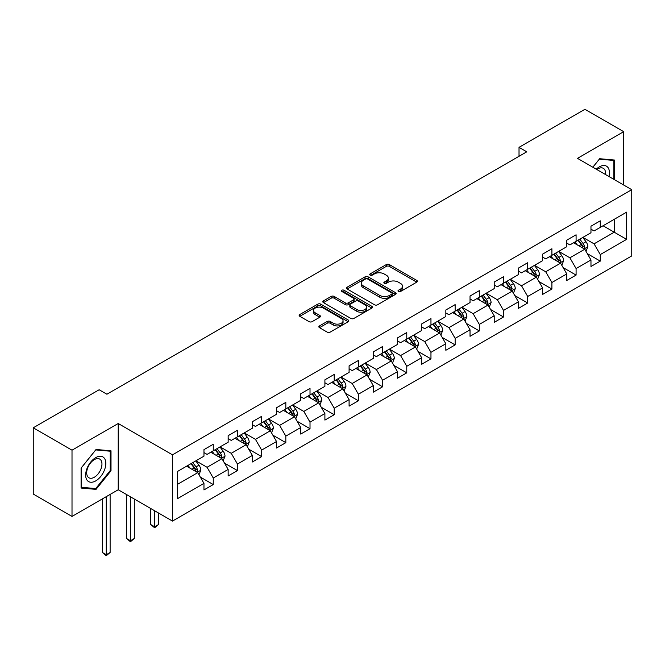 <?xml version="1.0" encoding="UTF-8"?>
<svg xmlns="http://www.w3.org/2000/svg" width="665" height="665" viewBox="0 0 665 665"><rect width="100%" height="100%" fill="white"/><g stroke="black" fill="none" stroke-linecap="round" stroke-linejoin="round"><path stroke-width="1" d="M398.443 291.486A1.505 0.873 0 0 0 400.571 291.486L416.739 282.151A2.153 1.239 0 0 0 417.371 281.278A2.153 1.239 0 0 0 416.739 280.397L389.349 264.579A2.153 1.239 0 0 0 386.307 264.579L370.131 273.913A1.505 0.873 0 0 0 369.69 274.529A1.505 0.873 0 0 0 370.131 275.144A1.505 0.873 0 0 0 372.267 275.144L374.353 273.938A6.891 3.973 0 0 1 384.096 273.938L386.382 275.252A6.891 3.973 0 0 1 388.393 278.07A6.891 3.973 0 0 1 386.382 280.879L384.287 282.085A1.505 0.873 0 0 0 383.846 282.7A1.505 0.873 0 0 0 384.287 283.315A1.505 0.873 0 0 0 386.415 283.315L388.51 282.11A6.891 3.973 0 0 1 398.252 282.11L400.529 283.431A6.891 3.973 0 0 1 402.549 286.241A6.891 3.973 0 0 1 400.529 289.051L398.443 290.256A1.505 0.873 0 0 0 398.003 290.871A1.505 0.873 0 0 0 398.443 291.486L398.443 290.256M319.491 325.908A2.153 1.239 0 0 0 318.859 326.789A2.153 1.239 0 0 0 319.491 327.67L327.18 332.109A2.153 1.239 0 0 0 330.222 332.109L348.177 321.735A2.153 1.239 0 0 0 348.809 320.863A2.153 1.239 0 0 0 348.177 319.981L320.788 304.163A2.153 1.239 0 0 0 317.737 304.163L299.782 314.537A2.153 1.239 0 0 0 299.15 315.41A2.153 1.239 0 0 0 299.782 316.291L309.067 321.652A2.153 1.239 0 0 0 312.109 321.652L319.799 317.213A2.153 1.239 0 0 0 320.422 316.332A2.153 1.239 0 0 0 319.799 315.459L315.193 312.799A5.761 3.325 0 0 1 313.506 310.447A5.761 3.325 0 0 1 317.055 307.38A5.761 3.325 0 0 1 323.331 308.094L341.369 318.51A5.761 3.325 0 0 1 343.057 320.863A5.761 3.325 0 0 1 339.499 323.93A5.761 3.325 0 0 1 333.223 323.207L330.222 321.478A2.153 1.239 0 0 0 327.18 321.478L319.491 325.908L319.491 327.67M118.22 423.505L72.011 450.18L33.25 427.803L33.25 494.045L72.011 516.422L118.22 489.748L172.484 521.077L172.484 454.835L118.22 423.505L118.22 489.748M623.687 185.028L623.687 131.67L577.486 158.353L631.75 189.683L172.484 454.835M623.687 131.67L584.926 109.293L519.024 147.339L519.024 156.292M33.25 427.803L99.143 389.757L106.899 394.229L526.78 151.811L519.024 147.339M374.511 304.778A2.153 1.239 0 0 0 377.554 304.778L395.509 294.412A2.153 1.239 0 0 0 396.141 293.531A2.153 1.239 0 0 0 395.509 292.65L368.119 276.84A2.153 1.239 0 0 0 365.068 276.84L347.113 287.205A2.153 1.239 0 0 0 346.482 288.086A2.153 1.239 0 0 0 347.113 288.959L374.511 304.778M342.467 291.819A1.505 0.873 0 0 1 343.996 292.026L343.996 290.239L371.843 306.316A2.153 1.239 0 0 1 372.475 307.197A2.153 1.239 0 0 1 371.843 308.078L353.888 318.444A2.153 1.239 0 0 1 350.846 318.444L323.448 302.625L323.448 300.871A2.153 1.239 0 0 0 322.816 301.752A2.153 1.239 0 0 0 323.448 302.625M323.448 300.871L331.137 296.432A2.153 1.239 0 0 1 334.179 296.432L345.285 302.849A2.153 1.239 0 0 0 348.327 302.849L353.431 299.907A2.153 1.239 0 0 0 354.063 299.026A2.153 1.239 0 0 0 353.431 298.144L341.86 291.469A1.505 0.873 0 0 1 341.419 290.854A1.505 0.873 0 0 1 342.35 290.048A1.505 0.873 0 0 1 343.996 290.239M172.484 521.077L631.75 255.925L631.75 189.683M200.315 477.079L213.266 484.552L213.266 478.019L228.153 469.424L228.153 475.965L237.455 470.587L237.455 464.054L252.334 455.459L252.334 462L261.644 456.622L261.644 450.089L276.524 441.494L276.524 448.035L285.825 442.657L285.825 436.124L300.713 427.529L300.713 434.07L310.015 428.692L310.015 422.159L324.902 413.564L324.902 420.105L334.204 414.727L334.204 408.194L349.092 399.599L349.092 406.14L358.393 400.762L358.393 394.229L373.281 385.634L373.281 392.175L382.583 386.797L382.583 380.264L397.471 371.669L397.471 378.21L406.772 372.841L406.772 366.299L421.652 357.712L421.652 364.245L430.962 358.876L430.962 352.334L445.841 343.747L445.841 350.28L455.143 344.911L455.143 338.369L470.03 329.782L470.03 336.315L479.332 330.946L479.332 324.404L494.22 315.817L494.22 322.35L503.521 316.981L503.521 310.439L518.409 301.852L518.409 308.385L527.711 303.016L527.711 296.474L542.598 287.887L542.598 294.42L551.9 289.051L551.9 282.509L566.78 273.922L566.78 280.455L576.09 275.086L576.09 268.544L590.969 259.957L590.969 266.49L600.271 261.121L600.271 254.579L626.63 239.367L626.63 212.152L614.227 219.309L614.227 232.201L626.63 239.367M213.266 484.552L203.964 489.93L203.964 483.389L177.605 498.609L177.605 471.394L203.964 456.173L203.964 449.64L213.266 444.27L213.266 450.804L228.153 442.217L228.153 435.675L237.455 430.305L237.455 436.839L252.334 428.252L252.334 421.71L261.644 416.34L261.644 422.874L276.524 414.287L276.524 407.745L285.825 402.375L285.825 408.909L300.713 400.322L300.713 393.78L310.015 388.41L310.015 394.944L324.902 386.357L324.902 379.815L334.204 374.445L334.204 380.978L349.092 372.392L349.092 365.85L358.393 360.48L358.393 367.014L373.281 358.427L373.281 351.885L382.583 346.515L382.583 353.049L397.471 344.462L397.471 337.92L406.772 332.55L406.772 339.084L421.652 330.497L421.652 323.955L430.962 318.585L430.962 325.127L445.841 316.532L445.841 309.998L455.143 304.62L455.143 311.162L470.03 302.567L470.03 296.033L479.332 290.655L479.332 297.197L494.22 288.602L494.22 282.068L503.521 276.69L503.521 283.232L518.409 274.637L518.409 268.103L527.711 262.725L527.711 269.267L542.598 260.672L542.598 254.138L551.9 248.76L551.9 255.302L566.78 246.707L566.78 240.173L576.09 234.795L576.09 241.337L590.969 232.742L590.969 226.208L600.271 220.83L600.271 227.372L626.63 212.152M210.78 452.242L221.952 458.684L207.064 467.279L195.901 460.837M203.964 452.599L207.064 454.386L213.266 450.804M207.064 467.279L213.266 478.019M221.952 458.684L228.153 469.424M234.969 438.277L246.133 444.719L231.254 453.314L220.09 446.872M228.153 438.634L231.254 440.421L237.455 436.839M231.254 453.314L237.455 464.054M246.133 444.719L252.334 455.459M259.159 424.312L270.322 430.754L255.443 439.349L244.271 432.907M252.334 424.669L255.443 426.456L261.644 422.874M255.443 439.349L261.644 450.089M270.322 430.754L276.524 441.494M283.348 410.347L294.512 416.789L279.624 425.384L268.461 418.942M276.524 410.704L279.624 412.491L285.825 408.909M279.624 425.384L285.825 436.124M294.512 416.789L300.713 427.529M307.538 396.382L318.701 402.824L303.814 411.419L292.65 404.977M300.713 396.739L303.814 398.526L310.015 394.944M303.814 411.419L310.015 422.159M318.701 402.824L324.902 413.564M331.727 382.417L342.891 388.859L328.003 397.454L316.839 391.012M324.902 382.774L328.003 384.561L334.204 380.978M328.003 397.454L334.204 408.194M342.891 388.859L349.092 399.599M355.916 368.452L367.08 374.894L352.192 383.489L341.029 377.047M349.092 368.809L352.192 370.596L358.393 367.014M352.192 383.489L358.393 394.229M367.08 374.894L373.281 385.634M380.097 354.487L391.261 360.929L376.382 369.524L365.218 363.082M373.281 354.844L376.382 356.631L382.583 353.049M376.382 369.524L382.583 380.264M391.261 360.929L397.471 371.669M404.287 340.522L415.45 346.964L400.571 355.559L389.407 349.117M397.471 340.879L400.571 342.666L406.772 339.084M400.571 355.559L406.772 366.299M415.45 346.964L421.652 357.712M428.476 326.557L439.64 332.999L424.752 341.594L413.588 335.152M421.652 326.914L424.752 328.701L430.962 325.127M424.752 341.594L430.962 352.334M439.64 332.999L445.841 343.747M452.665 312.592L463.829 319.034L448.942 327.629L437.778 321.187M445.841 312.949L448.942 314.736L455.143 311.162M448.942 327.629L455.143 338.369M463.829 319.034L470.03 329.782M476.855 298.627L488.019 305.069L473.131 313.664L461.967 307.222M470.03 298.984L473.131 300.771L479.332 297.197M473.131 313.664L479.332 324.404M488.019 305.069L494.22 315.817M501.044 284.662L512.208 291.104L497.32 299.699L486.157 293.257M494.22 285.019L497.32 286.806L503.521 283.232M497.32 299.699L503.521 310.439M512.208 291.104L518.409 301.852M525.225 270.697L536.389 277.139L521.51 285.734L510.346 279.292M518.409 271.054L521.51 272.841L527.711 269.267M521.51 285.734L527.711 296.474M536.389 277.139L542.598 287.887M549.415 256.732L560.578 263.174L545.699 271.769L534.535 265.327M542.598 257.089L545.699 258.876L551.9 255.302M545.699 271.769L551.9 282.509M560.578 263.174L566.78 273.922M573.604 242.767L584.768 249.209L569.888 257.804L558.716 251.362M566.78 243.124L569.888 244.911L576.09 241.337M569.888 257.804L576.09 268.544M584.768 249.209L590.969 259.957M603.064 225.759L614.227 232.201L594.069 243.839L582.906 237.397M590.969 229.159L594.069 230.946L600.271 227.372M594.069 243.839L600.271 254.579M72.011 450.18L72.011 516.422M177.605 484.286L197.763 472.649L186.599 466.207M197.763 472.649L203.964 483.389M587.328 253.639L600.271 261.121M563.139 267.604L576.09 275.086M538.949 281.569L551.9 289.051M514.76 295.534L527.711 303.016M490.579 309.499L503.521 316.981M466.389 323.464L479.332 330.946M442.2 337.429L455.143 344.911M418.011 351.394L430.962 358.876M393.821 365.359L406.772 372.841M369.632 379.324L382.583 386.797M345.451 393.289L358.393 400.762M321.262 407.254L334.204 414.727M297.072 421.219L310.015 428.692M272.883 435.184L285.825 442.657M248.693 449.149L261.644 456.622M224.504 463.114L237.455 470.587M614.618 179.791L614.618 160.057L599.655 158.719L592.831 167.214M81.08 488.044L96.043 489.374L111.005 470.762L111.005 450.812L96.043 449.474L81.08 468.094L81.08 488.044M110.232 470.313L111.005 470.762M94.463 488.467L96.043 489.374M399.042 291.702L400.529 290.838A6.891 3.973 0 0 0 402.549 288.028L402.549 286.241M388.393 278.07L388.393 279.857A6.891 3.973 0 0 1 386.382 282.667L384.885 283.531M416.714 282.168L389.349 266.374A2.153 1.239 0 0 0 386.307 266.374L370.738 275.36M395.484 294.429L368.119 278.627A2.153 1.239 0 0 0 365.068 278.627L347.138 288.976M391.71 294.146A1.505 0.873 0 0 0 392.151 293.531A1.505 0.873 0 0 0 391.71 292.916L367.662 279.034A1.505 0.873 0 0 0 365.526 279.034L363.323 280.306A6.891 3.973 0 0 0 361.303 283.124A6.891 3.973 0 0 0 363.323 285.933L379.757 295.418A6.891 3.973 0 0 0 389.499 295.418L391.71 294.146L391.71 295.942A1.505 0.873 0 0 0 392.151 295.327L392.151 293.531M361.303 283.124L361.303 284.911A6.891 3.973 0 0 0 363.323 287.721L363.323 285.933M391.71 295.942L389.499 297.213A6.891 3.973 0 0 1 379.757 297.213L363.323 287.721M323.473 302.642L331.137 298.219L331.137 296.432M354.063 299.026L354.063 300.813A2.153 1.239 0 0 1 353.431 301.694L348.327 304.637A2.153 1.239 0 0 1 345.285 304.637L334.179 298.219A2.153 1.239 0 0 0 331.137 298.219M343.996 292.026L371.818 308.094M356.814 309.499A5.761 3.325 0 0 0 363.09 310.223A5.761 3.325 0 0 0 366.648 307.155A5.761 3.325 0 0 0 364.96 304.803L358.601 301.137A2.153 1.239 0 0 0 355.559 301.137L350.463 304.08A2.153 1.239 0 0 0 349.832 304.952A2.153 1.239 0 0 0 350.463 305.834L356.814 309.499L356.814 311.295A5.761 3.325 0 0 0 363.09 312.01A5.761 3.325 0 0 0 366.648 308.942L366.648 307.155M349.832 304.952L349.832 306.748A2.153 1.239 0 0 0 350.463 307.621L350.463 305.834M356.814 311.295L350.463 307.621M343.057 320.863L343.057 322.65A5.761 3.325 0 0 1 339.499 325.717A5.761 3.325 0 0 1 333.223 325.002L330.222 323.265A2.153 1.239 0 0 0 327.18 323.265L319.516 327.687M313.506 310.447L313.506 312.234A5.761 3.325 0 0 0 315.193 314.587L315.193 312.799M319.765 317.23L315.193 314.587M348.177 319.981L348.177 321.735L320.788 305.958A2.153 1.239 0 0 0 317.737 305.958L299.807 316.307L299.782 314.537M585.998 251.337L587.835 246.69A5.81 3.358 -120 0 0 585.981 241.736L582.781 237.463M577.203 244.845L575.034 241.944M583.87 248.693L584.701 246.931A5.81 3.358 -120 0 0 583.039 243.44L579.838 239.167M578.384 240.007L581.933 244.745A2.959 1.712 60 0 1 582.474 245.643L584.701 246.931M577.976 240.24L581.177 244.512A5.81 3.358 60 0 1 582.839 248.012M612.881 159.899L613.845 160.456L613.845 179.342M592.864 167.231L599.348 159.159L613.845 160.456M608.941 176.508A14.256 8.229 120 0 0 606.472 166.15A14.256 8.229 120 0 0 596.264 169.193M605.491 174.521A10.79 6.234 120 0 0 603.33 168.328A10.79 6.234 120 0 0 596.887 169.55M95.735 480.886A14.256 8.229 120 0 0 105.818 463.43A14.256 8.229 120 0 0 95.735 457.611A14.256 8.229 120 0 0 85.66 475.068A14.256 8.229 120 0 0 95.735 480.886M94.322 477.246A10.79 6.234 120 0 0 101.371 467.736A10.79 6.234 120 0 0 99.717 459.083A10.79 6.234 120 0 0 94.322 459.623A10.79 6.234 120 0 0 87.273 469.133A10.79 6.234 120 0 0 88.927 477.778A10.79 6.234 120 0 0 94.322 477.246M81.238 467.952L95.735 449.914L110.232 451.211L110.232 470.546L95.735 488.576L81.238 487.279L81.205 467.936M109.276 450.654L110.232 451.211M561.809 265.302L563.654 260.655A5.81 3.358 -120 0 0 561.8 255.701L558.6 251.428M553.014 258.81L550.844 255.909M559.681 262.658L560.512 260.896A5.81 3.358 -120 0 0 558.849 257.405L555.649 253.132M554.194 253.972L557.744 258.71A2.959 1.712 60 0 1 558.284 259.608L560.512 260.896M553.787 254.205L556.987 258.477A5.81 3.358 60 0 1 558.65 261.977M537.619 279.267L539.465 274.62A5.81 3.358 -120 0 0 537.611 269.666L534.411 265.393M528.833 272.775L526.655 269.874M535.491 276.623L536.323 274.861A5.81 3.358 -120 0 0 534.66 271.37L531.46 267.097M530.005 267.937L533.554 272.675A2.959 1.712 60 0 1 534.095 273.573L536.323 274.861M529.598 268.17L532.798 272.442A5.81 3.358 60 0 1 534.469 275.942M513.43 293.232L515.275 288.585A5.81 3.358 -120 0 0 513.422 283.631L510.221 279.358M504.644 286.74L502.466 283.839M511.302 290.588L512.141 288.826A5.81 3.358 -120 0 0 510.471 285.335L507.27 281.062M505.816 281.902L509.365 286.64A2.959 1.712 60 0 1 509.905 287.538L512.141 288.826M505.417 282.135L508.617 286.407A5.81 3.358 60 0 1 510.279 289.907M489.24 307.188L491.086 302.55A5.81 3.358 -120 0 0 489.232 297.596L486.032 293.323M480.454 300.705L478.276 297.804M487.121 304.553L487.952 302.791A5.81 3.358 -120 0 0 486.29 299.3L483.089 295.027M481.626 295.867L485.184 300.605A2.959 1.712 60 0 1 485.716 301.503L487.952 302.791M481.227 296.1L484.428 300.372A5.81 3.358 60 0 1 486.09 303.872M465.051 321.153L466.897 316.515A5.81 3.358 -120 0 0 465.043 311.561L461.843 307.288M456.265 314.67L454.095 311.769M462.931 318.518L463.763 316.756A5.81 3.358 -120 0 0 462.1 313.265L458.9 308.992M457.445 309.832L460.995 314.57A2.959 1.712 60 0 1 461.527 315.468L463.763 316.756M457.038 310.065L460.238 314.337A5.81 3.358 60 0 1 461.901 317.837M440.862 335.118L442.707 330.472A5.81 3.358 -120 0 0 440.853 325.526L437.653 321.253M432.075 328.635L429.906 325.734M438.742 332.483L439.573 330.721A5.81 3.358 -120 0 0 437.911 327.23L434.711 322.957M433.256 323.797L436.805 328.535A2.959 1.712 60 0 1 437.346 329.433L439.573 330.721M432.849 324.03L436.049 328.302A5.81 3.358 60 0 1 437.711 331.802M416.681 349.083L418.526 344.437A5.81 3.358 -120 0 0 416.664 339.491L413.464 335.218M407.886 342.6L405.716 339.699M414.553 346.448L415.384 344.686A5.81 3.358 -120 0 0 413.721 341.195L410.521 336.922M409.066 337.762L412.616 342.5A2.959 1.712 60 0 1 413.156 343.398L415.384 344.686M408.659 337.995L411.859 342.267A5.81 3.358 60 0 1 413.522 345.767M392.491 363.048L394.337 358.402A5.81 3.358 -120 0 0 392.483 353.456L389.283 349.183M383.697 356.565L381.527 353.664M390.363 360.413L391.195 358.651A5.81 3.358 -120 0 0 389.532 355.16L386.332 350.887M384.877 351.727L388.426 356.465A2.959 1.712 60 0 1 388.967 357.363L391.195 358.651M384.47 351.96L387.67 356.232A5.81 3.358 60 0 1 389.333 359.723M368.302 377.013L370.147 372.367A5.81 3.358 -120 0 0 368.294 367.421L365.093 363.148M359.516 370.53L357.338 367.629M366.174 374.378L367.005 372.616A5.81 3.358 -120 0 0 365.343 369.125L362.142 364.852M360.688 365.692L364.237 370.43A2.959 1.712 60 0 1 364.777 371.328L367.005 372.616M360.289 365.925L363.489 370.197A5.81 3.358 60 0 1 365.151 373.688M344.113 390.978L345.958 386.332A5.81 3.358 -120 0 0 344.104 381.386L340.904 377.113M335.326 384.495L333.148 381.594M341.993 388.343L342.824 386.581A5.81 3.358 -120 0 0 341.162 383.09L337.961 378.817M336.498 379.657L340.048 384.395A2.959 1.712 60 0 1 340.588 385.293L342.824 386.581M336.099 379.89L339.3 384.162A5.81 3.358 60 0 1 340.962 387.653M319.923 404.943L321.769 400.297A5.81 3.358 -120 0 0 319.915 395.351L316.715 391.078M311.137 398.46L308.959 395.559M317.803 402.308L318.635 400.546A5.81 3.358 -120 0 0 316.972 397.055L313.772 392.782M312.317 393.622L315.867 398.36A2.959 1.712 60 0 1 316.399 399.258L318.635 400.546M311.91 393.855L315.11 398.127A5.81 3.358 60 0 1 316.773 401.618M295.734 418.908L297.579 414.262A5.81 3.358 -120 0 0 295.726 409.316L292.525 405.043M286.947 412.425L284.778 409.524M293.614 416.273L294.445 414.511A5.81 3.358 -120 0 0 292.783 411.02L289.583 406.747M288.128 407.587L291.677 412.325A2.959 1.712 60 0 1 292.218 413.223L294.445 414.511M287.721 407.82L290.921 412.092A5.81 3.358 60 0 1 292.583 415.583M271.553 432.873L273.39 428.227A5.81 3.358 -120 0 0 271.536 423.281L268.336 419.008M262.758 426.39L260.589 423.489M269.425 430.238L270.256 428.476A5.81 3.358 -120 0 0 268.594 424.985L265.393 420.712M263.938 421.552L267.488 426.29A2.959 1.712 60 0 1 268.028 427.188L270.256 428.476M263.531 421.785L266.731 426.057A5.81 3.358 60 0 1 268.394 429.548M247.363 446.838L249.209 442.192A5.81 3.358 -120 0 0 247.355 437.246L244.155 432.973M238.569 440.355L236.399 437.454M245.235 444.203L246.067 442.441A5.81 3.358 -120 0 0 244.404 438.95L241.204 434.677M239.749 435.517L243.299 440.255A2.959 1.712 60 0 1 243.839 441.153L246.067 442.441M239.342 435.75L242.542 440.022A5.81 3.358 60 0 1 244.205 443.513M154.621 510.77L154.621 526.788L158.503 524.552L158.503 513.006M158.503 524.552L154.621 527.777L150.747 524.552L150.747 508.526M150.747 524.552L154.621 526.788L154.621 527.777M223.174 460.803L225.019 456.157A5.81 3.358 -120 0 0 223.166 451.211L219.965 446.938M214.388 454.32L212.21 451.419M221.046 458.168L221.877 456.406A5.81 3.358 -120 0 0 220.215 452.915L217.014 448.642M215.56 449.482L219.109 454.22A2.959 1.712 60 0 1 219.65 455.118L221.877 456.406M215.152 449.715L218.353 453.987A5.81 3.358 60 0 1 220.024 457.478M130.44 496.805L130.44 540.753L134.313 538.517L134.313 499.041M134.313 538.517L130.44 541.742L126.558 538.517L126.558 494.561M126.558 538.517L130.44 540.753L130.44 541.742M198.985 474.768L200.83 470.122A5.81 3.358 -120 0 0 198.976 465.176L195.776 460.903M190.198 468.285L188.02 465.384M196.857 472.133L197.696 470.371A5.81 3.358 -120 0 0 196.025 466.88L192.825 462.607M191.37 463.447L194.92 468.185A2.959 1.712 60 0 1 195.46 469.083L197.696 470.371M190.971 463.68L194.172 467.952A5.81 3.358 60 0 1 195.834 471.443M106.25 496.655L106.25 554.718L110.124 552.482L110.124 494.419M110.124 552.482L106.25 555.707L102.368 552.482L102.368 498.9M102.368 552.482L106.25 554.718L106.25 555.707M400.529 290.838L400.529 289.051M384.287 283.315L384.287 282.085M386.382 282.667L386.382 280.879M370.131 275.144L370.131 273.913M386.307 266.374L386.307 264.579M389.349 266.374L389.349 264.579M416.739 282.151L416.739 280.397M347.113 288.959L347.113 287.205M365.068 278.627L365.068 276.84M368.119 278.627L368.119 276.84M395.509 294.412L395.509 292.65M379.757 297.213L379.757 295.418M389.499 297.213L389.499 295.418M334.179 298.219L334.179 296.432M345.285 304.637L345.285 302.849M348.327 304.637L348.327 302.849M353.431 301.694L353.431 299.907M371.843 308.078L371.843 306.316M327.18 323.265L327.18 321.478M330.222 323.265L330.222 321.478M333.223 325.002L333.223 323.207M319.799 317.213L319.799 315.459M317.737 305.958L317.737 304.163M320.788 305.958L320.788 304.163M584.194 248.876L587.802 246.798M583.039 243.44L585.981 241.736M578.907 245.826L581.177 244.512M560.005 262.841L563.612 260.763M558.849 257.405L561.8 255.701M554.718 259.791L556.987 258.477M535.815 276.806L539.423 274.728M534.66 271.37L537.611 269.666M530.529 273.756L532.798 272.442M511.634 290.771L515.234 288.693M510.471 285.335L513.422 283.631M506.339 287.721L508.617 286.407M487.445 304.736L491.044 302.658M486.29 299.3L489.232 297.596M482.15 301.686L484.428 300.372M463.256 318.701L466.863 316.623M462.1 313.265L465.043 311.561M457.961 315.651L460.238 314.337M439.066 332.666L442.674 330.588M437.911 327.23L440.853 325.526M433.78 329.616L436.049 328.302M414.877 346.631L418.485 344.553M413.721 341.195L416.664 339.491M409.59 343.581L411.859 342.267M390.688 360.596L394.295 358.518M389.532 355.16L392.483 353.456M385.401 357.546L387.67 356.232M366.506 374.561L370.106 372.483M365.343 369.125L368.294 367.421M361.211 371.511L363.489 370.197M342.317 388.526L345.916 386.448M341.162 383.09L344.104 381.386M337.022 385.476L339.3 384.162M318.128 402.491L321.735 400.413M316.972 397.055L319.915 395.351M312.833 399.441L315.11 398.127M293.938 416.456L297.546 414.378M292.783 411.02L295.726 409.316M288.652 413.406L290.921 412.092M269.749 430.421L273.357 428.343M268.594 424.985L271.536 423.281M264.462 427.371L266.731 426.057M245.56 444.386L249.167 442.308M244.404 438.95L247.355 437.246M240.273 441.336L242.542 440.022M221.379 458.351L224.978 456.273M220.215 452.915L223.166 451.211M216.083 455.301L218.353 453.987M197.189 472.316L200.788 470.238M196.025 466.88L198.976 465.176M191.894 469.266L194.172 467.952"/></g></svg>
